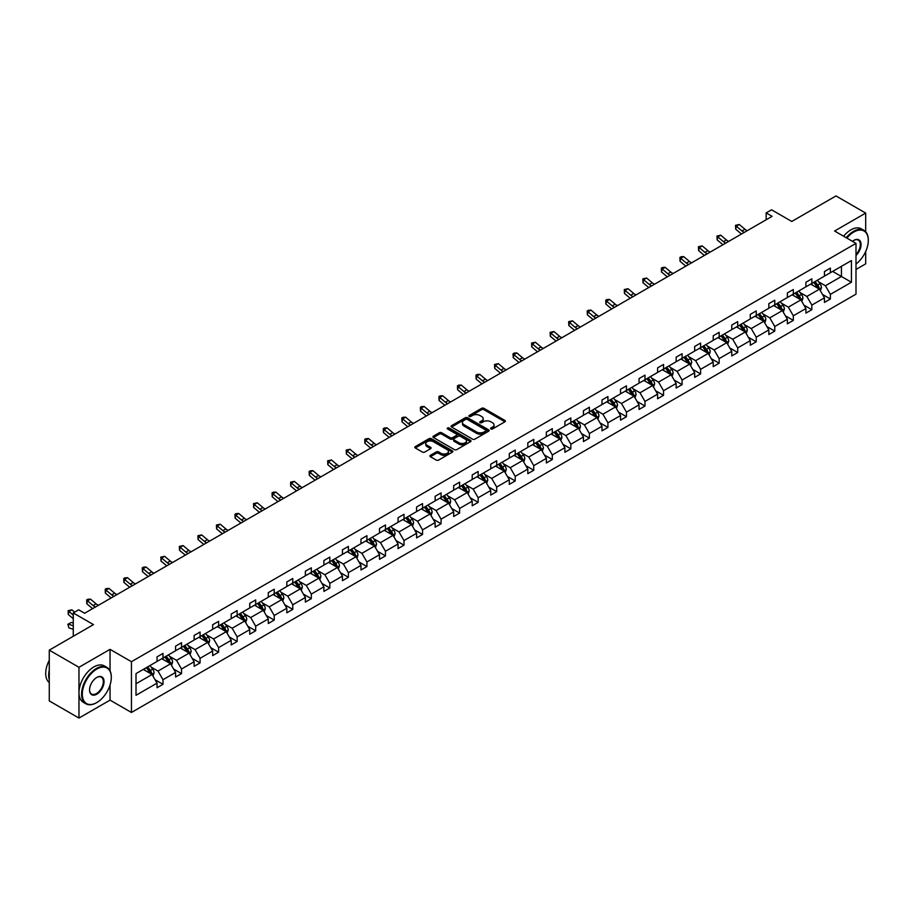 <?xml version="1.0" encoding="UTF-8"?>
<svg xmlns="http://www.w3.org/2000/svg" width="914" height="914" viewBox="0 0 914 914"><rect width="100%" height="100%" fill="white"/><g stroke="black" fill="none" stroke-linecap="round" stroke-linejoin="round"><path stroke-width="1.37" d="M490.898 428.963A1.154 0.663 0 0 0 492.532 428.963L504.928 421.8A1.645 0.948 0 0 0 505.408 421.126A1.645 0.948 0 0 0 504.928 420.451L483.929 408.329A1.645 0.948 0 0 0 481.598 408.329L469.202 415.493A1.154 0.663 0 0 0 470.836 416.43L472.447 415.504A5.278 3.05 0 0 1 479.907 415.504L481.655 416.521A5.278 3.05 0 0 1 483.209 418.669A5.278 3.05 0 0 1 481.655 420.828L480.056 421.754A1.154 0.663 0 0 0 481.689 422.691L483.289 421.765A5.278 3.05 0 0 1 490.761 421.765L492.509 422.782A5.278 3.05 0 0 1 494.051 424.93A5.278 3.05 0 0 1 492.509 427.089L490.898 428.015A1.154 0.663 0 0 0 490.898 428.963L490.898 428.015M865.684 231.779L865.684 213.088L835.979 195.939L791.764 221.462L771.565 209.797L766.161 212.916L766.161 219.783M855.995 269.447L865.684 263.86L865.684 251.499M110.046 670.876L110.046 649.351L78.97 667.289L78.97 718.061L49.265 700.912L49.265 650.14L93.468 624.616L73.269 612.951L73.269 636.281M78.97 667.289L49.265 650.14M430.391 455.343A1.645 0.948 0 0 0 429.911 456.017A1.645 0.948 0 0 0 430.391 456.692L436.286 460.085A1.645 0.948 0 0 0 438.617 460.085L452.384 452.144A1.645 0.948 0 0 0 452.864 451.47A1.645 0.948 0 0 0 452.384 450.796L431.385 438.674A1.645 0.948 0 0 0 429.054 438.674L415.287 446.615A1.645 0.948 0 0 0 414.807 447.289A1.645 0.948 0 0 0 415.287 447.963L422.405 452.076A1.645 0.948 0 0 0 424.736 452.076L430.62 448.671A1.645 0.948 0 0 0 431.111 447.997A1.645 0.948 0 0 0 430.62 447.323L427.101 445.289A4.41 2.548 0 0 1 425.798 443.484A4.41 2.548 0 0 1 428.529 441.131A4.41 2.548 0 0 1 433.339 441.691L447.163 449.665A4.41 2.548 0 0 1 448.454 451.47A4.41 2.548 0 0 1 445.724 453.824A4.41 2.548 0 0 1 440.914 453.264L438.617 451.939A1.645 0.948 0 0 0 436.286 451.939L430.391 455.343L430.391 456.692M73.269 612.951L78.673 609.832L84.625 613.26L772.101 216.344L766.161 212.916M110.046 649.351L131.445 661.702L855.995 243.375L855.995 294.148L131.445 712.474L131.445 661.702M865.684 213.088L834.608 231.025L855.995 243.375M472.561 439.143A1.645 0.948 0 0 0 474.892 439.143L488.659 431.202A1.645 0.948 0 0 0 489.139 430.528A1.645 0.948 0 0 0 488.659 429.854L467.66 417.732A1.645 0.948 0 0 0 465.329 417.732L451.562 425.673A1.645 0.948 0 0 0 451.082 426.347A1.645 0.948 0 0 0 451.562 427.021L472.561 439.143M447.997 429.203A1.154 0.663 0 0 1 449.174 429.374L449.174 428.003L470.516 440.32A1.645 0.948 0 0 1 470.996 440.994A1.645 0.948 0 0 1 470.516 441.668L456.749 449.619A1.645 0.948 0 0 1 454.418 449.619L433.419 437.498L433.419 436.149A1.645 0.948 0 0 0 432.939 436.823A1.645 0.948 0 0 0 433.419 437.498M433.419 436.149L439.314 432.745A1.645 0.948 0 0 1 441.645 432.745L450.168 437.657A1.645 0.948 0 0 0 452.499 437.657L456.406 435.407A1.645 0.948 0 0 0 456.886 434.733A1.645 0.948 0 0 0 456.406 434.059L447.54 428.94A1.154 0.663 0 0 1 449.174 428.003M136.015 673.607L157.048 661.462L157.048 656.858L162.989 653.43L162.989 658.034L175.591 650.757L175.591 646.164L181.532 642.725L181.532 647.329L194.134 640.051L194.134 635.459L200.075 632.031L200.075 636.624L212.665 629.346L212.665 624.753L218.606 621.326L218.606 625.919L231.208 618.652L231.208 614.048L237.149 610.621L237.149 615.213L249.751 607.947L249.751 603.343L255.692 599.915L255.692 604.508L268.282 597.242L268.282 592.638L274.223 589.21L274.223 593.814L286.825 586.537L286.825 581.944L292.766 578.505L292.766 583.109L305.367 575.831L305.367 571.239L311.308 567.811L311.308 572.404L323.899 565.126L323.899 560.533L329.84 557.106L329.84 561.699L342.442 554.432L342.442 549.828L348.383 546.401L348.383 550.993L360.973 543.727L360.973 539.123L366.925 535.695L366.925 540.288L379.516 533.022L379.516 528.429L385.457 524.99L385.457 529.594L398.058 522.317L398.058 517.724L403.999 514.285L403.999 518.889L416.59 511.612L416.59 507.019L422.542 503.591L422.542 508.184L435.133 500.906L435.133 496.313L441.074 492.886L441.074 497.479L453.675 490.212L453.675 485.608L459.616 482.181L459.616 486.774L472.207 479.507L472.207 474.903L478.148 471.475L478.148 476.068L490.749 468.802L490.749 464.209L496.69 460.77L496.69 465.375L509.292 458.097L509.292 453.504L515.233 450.065L515.233 454.669L527.824 447.392L527.824 442.799L533.765 439.371L533.765 443.964L546.366 436.686L546.366 432.094L552.307 428.666L552.307 433.259L564.909 425.993L564.909 421.388L570.85 417.961L570.85 422.554L583.44 415.287L583.44 410.683L589.381 407.256L589.381 411.848L601.983 404.582L601.983 399.989L607.924 396.55L607.924 401.155L620.526 393.877L620.526 389.284L626.467 385.845L626.467 390.449L639.057 383.172L639.057 378.579L644.998 375.151L644.998 379.744L657.6 372.466L657.6 367.874L663.541 364.446L663.541 369.039L676.143 361.773L676.143 357.168L682.084 353.741L682.084 358.334L694.674 351.067L694.674 346.463L700.615 343.036L700.615 347.64L713.217 340.362L713.217 335.769L719.158 332.33L719.158 336.935L731.76 329.657L731.76 325.064L737.701 321.625L737.701 326.229L750.291 318.952L750.291 314.359L756.232 310.931L756.232 315.524L768.834 308.247L768.834 303.654L774.775 300.226L774.775 304.819L787.365 297.553L787.365 292.948L793.318 289.521L793.318 294.114L805.908 286.847L805.908 282.243L811.849 278.816L811.849 283.42L824.451 276.142L824.451 271.549L830.392 268.11L830.392 272.715L851.425 260.57L851.425 282.243L830.392 294.388L830.392 298.992L824.451 302.42L824.451 297.827L811.849 305.093L811.849 309.697L805.908 313.125L805.908 308.532L793.318 315.798L793.318 320.391L787.365 323.83L787.365 319.226L774.775 326.504L774.775 331.097L768.834 334.535L768.834 329.931L756.232 337.209L756.232 341.802L750.291 345.229L750.291 340.636L737.701 347.914L737.701 352.507L731.76 355.934L731.76 351.342L719.158 358.608L719.158 363.212L713.217 366.64L713.217 362.047L700.615 369.313L700.615 373.917L694.674 377.345L694.674 372.741L682.084 380.018L682.084 384.611L676.143 388.05L676.143 383.446L663.541 390.724L663.541 395.316L657.6 398.755L657.6 394.151L644.998 401.429L644.998 406.022L639.057 409.449L639.057 404.856L626.467 412.134L626.467 416.727L620.526 420.154L620.526 415.562L607.924 422.828L607.924 427.432L601.983 430.86L601.983 426.267L589.381 433.533L589.381 438.137L583.44 441.565L583.44 436.961L570.85 444.238L570.85 448.831L564.909 452.27L564.909 447.666L552.307 454.944L552.307 459.536L546.366 462.964L546.366 458.371L533.765 465.649L533.765 470.242L527.824 473.669L527.824 469.076L515.233 476.354L515.233 480.947L509.292 484.374L509.292 479.781L496.69 487.048L496.69 491.652L490.749 495.08L490.749 490.487L478.148 497.753L478.148 502.357L472.207 505.785L472.207 501.18L459.616 508.458L459.616 513.051L453.675 516.49L453.675 511.886L441.074 519.163L441.074 523.756L435.133 527.184L435.133 522.591L422.542 529.869L422.542 534.462L416.59 537.889L416.59 533.296L403.999 540.562L403.999 545.167L398.058 548.594L398.058 544.001L385.457 551.268L385.457 555.872L379.516 559.299L379.516 554.707L366.925 561.973L366.925 566.577L360.973 570.005L360.973 565.4L348.383 572.678L348.383 577.271L342.442 580.71L342.442 576.106L329.84 583.383L329.84 587.976L323.899 591.404L323.899 586.811L311.308 594.089L311.308 598.681L305.367 602.109L305.367 597.516L292.766 604.782L292.766 609.387L286.825 612.814L286.825 608.221L274.223 615.488L274.223 620.092L268.282 623.519L268.282 618.927L255.692 626.193L255.692 630.786L249.751 634.225L249.751 629.62L237.149 636.898L237.149 641.491L231.208 644.93L231.208 640.326L218.606 647.603L218.606 652.196L212.665 655.624L212.665 651.031L200.075 658.309L200.075 662.901L194.134 666.329L194.134 661.736L181.532 669.002L181.532 673.607L175.591 677.034L175.591 672.441L162.989 679.708L162.989 684.312L157.048 687.739L157.048 683.146L136.015 695.28L136.015 673.607M161.801 658.72L170.598 663.793L158.008 671.07L151.118 667.094M158.008 671.07L162.989 679.708M170.598 663.793L175.591 672.441M157.048 660.365L158.008 660.913L162.989 658.034M180.344 648.015L189.141 653.087L176.539 660.365L169.661 656.389M176.539 660.365L181.532 669.002M189.141 653.087L194.134 661.736M175.591 649.66L176.539 650.208L181.532 647.329M198.886 637.309L207.672 642.382L195.082 649.66L188.204 645.684M195.082 649.66L200.075 658.309M207.672 642.382L212.665 651.031M194.134 638.955L195.082 639.503L200.075 636.624M217.418 626.604L226.215 631.688L213.613 638.955L206.735 634.99M213.613 638.955L218.606 647.603M226.215 631.688L231.208 640.326M212.665 628.249L213.613 628.798L218.606 625.919M235.961 615.899L244.758 620.983L232.156 628.249L225.278 624.285M232.156 628.249L237.149 636.898M244.758 620.983L249.751 629.62M231.208 617.544L232.156 618.093L237.149 615.213M254.503 605.194L263.289 610.278L250.699 617.544L243.821 613.58M250.699 617.544L255.692 626.193M263.289 610.278L268.282 618.927M249.751 606.85L250.699 607.399L255.692 604.508M273.035 594.5L281.832 599.573L269.23 606.85L262.352 602.874M269.23 606.85L274.223 615.488M281.832 599.573L286.825 608.221M268.282 596.145L269.23 596.693L274.223 593.814M291.577 583.795L300.375 588.867L287.773 596.145L280.895 592.169M287.773 596.145L292.766 604.782M300.375 588.867L305.367 597.516M286.825 585.44L287.773 585.988L292.766 583.109M310.12 573.089L318.906 578.162L306.316 585.44L299.438 581.464M306.316 585.44L311.308 594.089M318.906 578.162L323.899 586.811M305.367 574.735L306.316 575.283L311.308 572.404M328.652 562.384L337.449 567.468L324.847 574.735L317.969 570.77M324.847 574.735L329.84 583.383M337.449 567.468L342.442 576.106M323.899 564.029L324.847 564.578L329.84 561.699M347.194 551.679L355.992 556.763L343.39 564.029L336.512 560.065M343.39 564.029L348.383 572.678M355.992 556.763L360.973 565.4M342.442 553.324L343.39 553.884L348.383 550.993M365.737 540.985L374.523 546.058L361.933 553.324L355.055 549.36M361.933 553.324L366.925 561.973M374.523 546.058L379.516 554.707M360.973 542.63L361.933 543.179L366.925 540.288M384.268 530.28L393.066 535.353L380.464 542.63L373.586 538.654M380.464 542.63L385.457 551.268M393.066 535.353L398.058 544.001M379.516 531.925L380.464 532.474L385.457 529.594M402.811 519.575L411.608 524.647L399.007 531.925L392.129 527.949M399.007 531.925L403.999 540.562M411.608 524.647L416.59 533.296M398.058 521.22L399.007 521.768L403.999 518.889M421.343 508.87L430.14 513.942L417.549 521.22L410.672 517.244M417.549 521.22L422.542 529.869M430.14 513.942L435.133 522.591M416.59 510.515L417.549 511.063L422.542 508.184M439.885 498.164L448.683 503.248L436.081 510.515L429.203 506.55M436.081 510.515L441.074 519.163M448.683 503.248L453.675 511.886M435.133 499.809L436.081 500.358L441.074 497.479M458.428 487.459L467.225 492.543L454.624 499.809L447.746 495.845M454.624 499.809L459.616 508.458M467.225 492.543L472.207 501.18M453.675 489.104L454.624 489.664L459.616 486.774M476.959 476.765L485.757 481.838L473.166 489.104L466.289 485.14M473.166 489.104L478.148 497.753M485.757 481.838L490.749 490.487M472.207 478.41L473.166 478.959L478.148 476.068M495.502 466.06L504.3 471.133L491.698 478.41L484.82 474.435M491.698 478.41L496.69 487.048M504.3 471.133L509.292 479.781M490.749 467.705L491.698 468.254L496.69 465.375M514.045 455.355L522.831 460.428L510.241 467.705L503.363 463.729M510.241 467.705L515.233 476.354M522.831 460.428L527.824 469.076M509.292 457L510.241 457.548L515.233 454.669M532.576 444.65L541.374 449.722L528.783 457L521.905 453.024M528.783 457L533.765 465.649M541.374 449.722L546.366 458.371M527.824 446.295L528.783 446.843L533.765 443.964M551.119 433.944L559.916 439.028L547.315 446.295L540.437 442.33M547.315 446.295L552.307 454.944M559.916 439.028L564.909 447.666M546.366 435.59L547.315 436.138L552.307 433.259M569.662 423.239L578.448 428.323L565.857 435.59L558.98 431.625M565.857 435.59L570.85 444.238M578.448 428.323L583.44 436.961M564.909 424.896L565.857 425.444L570.85 422.554M588.193 412.545L596.991 417.618L584.4 424.896L577.511 420.92M584.4 424.896L589.381 433.533M596.991 417.618L601.983 426.267M583.44 414.191L584.4 414.739L589.381 411.848M606.736 401.84L615.533 406.913L602.932 414.191L596.054 410.215M602.932 414.191L607.924 422.828M615.533 406.913L620.526 415.562M601.983 403.485L602.932 404.034L607.924 401.155M625.279 391.135L634.065 396.208L621.474 403.485L614.596 399.509M621.474 403.485L626.467 412.134M634.065 396.208L639.057 404.856M620.526 392.78L621.474 393.328L626.467 390.449M643.81 380.43L652.607 385.502L640.006 392.78L633.128 388.804M640.006 392.78L644.998 401.429M652.607 385.502L657.6 394.151M639.057 382.075L640.006 382.623L644.998 379.744M662.353 369.724L671.15 374.809L658.548 382.075L651.671 378.11M658.548 382.075L663.541 390.724M671.15 374.809L676.143 383.446M657.6 371.37L658.548 371.918L663.541 369.039M680.896 359.019L689.682 364.103L677.091 371.37L670.213 367.405M677.091 371.37L682.084 380.018M689.682 364.103L694.674 372.741M676.143 360.676L677.091 361.224L682.084 358.334M699.427 348.325L708.224 353.398L695.623 360.676L688.745 356.7M695.623 360.676L700.615 369.313M708.224 353.398L713.217 362.047M694.674 349.971L695.623 350.519L700.615 347.64M717.97 337.62L726.767 342.693L714.165 349.971L707.287 345.995M714.165 349.971L719.158 358.608M726.767 342.693L731.76 351.342M713.217 339.265L714.165 339.814L719.158 336.935M736.513 326.915L745.298 331.988L732.708 339.265L725.83 335.289M732.708 339.265L737.701 347.914M745.298 331.988L750.291 340.636M731.76 328.56L732.708 329.109L737.701 326.229M755.044 316.21L763.841 321.282L751.239 328.56L744.362 324.584M751.239 328.56L756.232 337.209M763.841 321.282L768.834 329.931M750.291 317.855L751.239 318.403L756.232 315.524M773.587 305.505L782.384 310.589L769.782 317.855L762.904 313.89M769.782 317.855L774.775 326.504M782.384 310.589L787.365 319.226M768.834 307.15L769.782 307.698L774.775 304.819M792.13 294.799L800.915 299.883L788.325 307.15L781.447 303.185M788.325 307.15L793.318 315.798M800.915 299.883L805.908 308.532M787.365 296.456L788.325 297.004L793.318 294.114M810.661 284.105L819.458 289.178L806.856 296.456L799.979 292.48M806.856 296.456L811.849 305.093M819.458 289.178L824.451 297.827M805.908 285.751L806.856 286.299L811.849 283.42M832.643 271.412L841.44 276.485L825.399 285.751L818.521 281.775M825.399 285.751L830.392 294.388M851.425 282.243L841.44 276.485L841.44 266.328L851.425 260.57M78.97 718.061L110.046 700.124L131.445 712.474M824.451 275.045L825.399 275.594L830.392 272.715M136.015 683.763L152.055 674.498L143.27 669.414M152.055 674.498L157.048 683.146M822.486 294.422L830.392 298.992M803.954 305.127L811.849 309.697M785.412 315.833L793.318 320.391M766.869 326.538L774.775 331.097M748.338 337.243L756.232 341.802M729.795 347.948L737.701 352.507M711.252 358.642L719.158 363.212M692.721 369.347L700.615 373.917M674.178 380.053L682.084 384.611M655.635 390.758L663.541 395.316M637.104 401.463L644.998 406.022M618.561 412.168L626.467 416.727M600.018 422.862L607.924 427.432M581.487 433.567L589.381 438.137M562.944 444.273L570.85 448.831M544.401 454.978L552.307 459.536M525.87 465.683L533.765 470.242M507.327 476.388L515.233 480.947M488.784 487.082L496.69 491.652M470.253 497.787L478.148 502.357M451.71 508.492L459.616 513.051M433.167 519.198L441.074 523.756M414.636 529.903L422.542 534.462M396.093 540.608L403.999 545.167M377.562 551.302L385.457 555.872M359.019 562.007L366.925 566.577M340.476 572.712L348.383 577.271M321.945 583.418L329.84 587.976M303.402 594.123L311.308 598.681M284.86 604.817L292.766 609.387M266.328 615.522L274.223 620.092M247.785 626.227L255.692 630.786M229.243 636.932L237.149 641.491M210.711 647.638L218.606 652.196M192.168 658.343L200.075 662.901M173.626 669.037L181.532 673.607M155.094 679.742L162.989 684.312M110.046 700.124L110.046 684.963M491.366 429.123L492.509 428.46A5.278 3.05 0 0 0 494.051 426.301L494.051 424.93M483.209 418.669L483.209 420.04A5.278 3.05 0 0 1 481.655 422.199L480.513 422.862M504.928 420.451L504.928 421.8L483.929 409.701A1.645 0.948 0 0 0 481.598 409.701L469.67 416.59M488.636 431.214L467.66 419.103A1.645 0.948 0 0 0 465.329 419.103L451.585 427.032L451.562 425.673M485.745 430.997A1.154 0.663 0 0 0 485.745 430.048L467.305 419.412A1.154 0.663 0 0 0 465.672 419.412L463.981 420.383A5.278 3.05 0 0 0 462.438 422.542A5.278 3.05 0 0 0 463.981 424.702L476.582 431.968A5.278 3.05 0 0 0 484.054 431.968L485.745 430.997L485.745 432.368A1.154 0.663 0 0 0 486.077 431.899L486.077 430.528M462.438 422.542L462.438 423.913A5.278 3.05 0 0 0 463.981 426.073L463.981 424.702M485.745 432.368L484.054 433.339A5.278 3.05 0 0 1 476.582 433.339L463.981 426.073M433.442 437.509L439.314 434.116L439.314 432.745M456.886 434.733L456.886 436.104A1.645 0.948 0 0 1 456.406 436.778L452.499 439.04A1.645 0.948 0 0 1 450.168 439.04L441.645 434.116A1.645 0.948 0 0 0 439.314 434.116M449.174 429.374L470.493 441.679M458.999 442.764A4.41 2.548 0 0 0 463.809 443.313A4.41 2.548 0 0 0 466.528 440.959A4.41 2.548 0 0 0 465.237 439.166L460.37 436.344A1.645 0.948 0 0 0 458.04 436.344L454.132 438.606A1.645 0.948 0 0 0 453.641 439.28A1.645 0.948 0 0 0 454.132 439.954L458.999 442.764L458.999 444.135A4.41 2.548 0 0 0 463.809 444.684A4.41 2.548 0 0 0 466.528 442.33L466.528 440.959M453.641 439.28L453.641 440.651A1.645 0.948 0 0 0 454.132 441.325L454.132 439.954M458.999 444.135L454.132 441.325M448.454 451.47L448.454 452.841A4.41 2.548 0 0 1 445.724 455.195A4.41 2.548 0 0 1 440.914 454.646L438.617 453.31A1.645 0.948 0 0 0 436.286 453.31L430.414 456.703M425.798 443.484L425.798 444.855A4.41 2.548 0 0 0 427.101 446.66L427.101 445.289M430.62 447.323L430.62 448.671L427.101 446.66M452.384 450.796L452.384 452.144L431.385 440.045A1.645 0.948 0 0 0 429.054 440.045L415.31 447.974L415.287 446.615M820.361 290.743L821.458 287.59A4.456 2.571 -120 0 0 820.029 283.797L817.367 280.232M812.58 285.202L811.426 283.66M818.795 288.801L819.047 287.773A4.456 2.571 -120 0 0 817.779 285.099L815.105 281.535M813.986 282.175L816.922 286.105A2.274 1.314 60 0 1 817.345 286.79L819.047 287.773M813.677 282.357L816.351 285.922A4.456 2.571 60 0 1 817.459 288.024M744.316 232.385A8.409 4.856 60 0 1 741.997 230.979L736.33 226.215L735.679 229.174L741.334 233.938A12.602 7.278 -120 0 0 741.46 234.041M747.286 230.671A8.409 4.856 60 0 1 744.967 229.254L739.3 224.501L736.33 226.215L735.519 225.324L739.3 224.501M735.679 229.174L735.519 225.324M855.995 264.043A20.508 11.836 120 0 0 868.3 240.393A20.508 11.836 120 0 0 853.802 232.03A20.508 11.836 120 0 0 846.844 238.097M846.227 237.731A21.011 12.133 -60 0 1 853.448 231.402A21.011 12.133 -60 0 1 863.947 230.362A21.011 12.133 -60 0 1 868.3 239.982A21.011 12.133 -60 0 1 868.3 240.188M852.442 241.33A10.248 5.918 -60 0 1 853.802 240.393L853.802 240.393A10.248 5.918 -60 0 1 860.965 243.341A10.248 5.918 -60 0 1 855.995 255.474M843.611 236.223A21.011 12.133 -60 0 1 850.831 229.894A21.011 12.133 -60 0 1 861.331 228.854L863.947 230.362M855.995 254.48A9.746 5.633 120 0 0 858.315 240.119A9.746 5.633 120 0 0 853.619 240.508M96.45 702.763L96.804 702.558A20.508 11.836 120 0 0 111.302 677.445A20.508 11.836 120 0 0 96.804 669.071A20.508 11.836 120 0 0 82.306 694.183A20.508 11.836 120 0 0 96.804 702.558L96.438 702.763A21.011 12.133 -60 0 1 96.438 702.763A21.011 12.133 -60 0 1 85.939 703.803A21.011 12.133 -60 0 1 82.717 686.974A21.011 12.133 -60 0 1 96.438 668.454A21.011 12.133 -60 0 1 106.949 667.414A21.011 12.133 -60 0 1 111.302 677.034A21.011 12.133 -60 0 1 111.302 677.24M96.804 694.183A10.248 5.918 -60 0 1 89.549 690.001A10.248 5.918 -60 0 1 96.804 677.445L96.804 677.445A10.248 5.918 -60 0 1 104.047 681.627A10.248 5.918 -60 0 1 96.804 694.183M89.549 689.796A9.746 5.633 120 0 0 91.571 694.057A9.746 5.633 120 0 0 96.438 693.566A9.746 5.633 120 0 0 102.814 684.986A9.746 5.633 120 0 0 101.317 677.171A9.746 5.633 120 0 0 96.621 677.548M85.939 703.803L83.323 702.295A21.011 12.133 -60 0 1 80.101 685.466A21.011 12.133 -60 0 1 93.834 666.946A21.011 12.133 -60 0 1 104.333 665.906L106.949 667.414M49.265 679.639A21.011 12.133 -60 0 1 49.265 670.042M49.265 682.552A21.011 12.133 -60 0 1 49.265 660.262M801.818 301.449L802.915 298.284A4.456 2.571 -120 0 0 801.498 294.502L798.825 290.938M794.038 295.908L792.884 294.365M800.264 299.506L800.515 298.478A4.456 2.571 -120 0 0 799.236 295.805L796.562 292.24M795.454 292.88L798.39 296.799A2.274 1.314 60 0 1 798.802 297.496L800.515 298.478M795.146 293.063L797.808 296.627A4.456 2.571 60 0 1 798.916 298.729M783.287 312.154L784.372 308.989A4.456 2.571 -120 0 0 782.955 305.196L780.282 301.643M775.506 306.613L774.341 305.07M781.721 310.2L781.973 309.183A4.456 2.571 -120 0 0 780.693 306.498L778.031 302.945M776.911 303.585L779.848 307.504A2.274 1.314 60 0 1 780.259 308.201L781.973 309.183M776.603 303.768L779.265 307.333A4.456 2.571 60 0 1 780.385 309.435M725.773 243.09A8.409 4.856 60 0 1 723.454 241.673L717.798 236.92L717.136 239.879L722.803 244.644A12.602 7.278 -120 0 0 722.917 244.746M728.744 241.376A8.409 4.856 60 0 1 726.424 239.959L720.769 235.206L717.798 236.92L716.976 236.029L720.769 235.206M717.136 239.879L716.976 236.029M707.242 253.795A8.409 4.856 60 0 1 704.923 252.378L699.256 247.625L698.593 250.585L704.26 255.349A12.602 7.278 -120 0 0 704.386 255.44M710.212 252.081A8.409 4.856 60 0 1 707.893 250.665L702.226 245.9L699.256 247.625L698.445 246.734L702.226 245.9M698.593 250.585L698.445 246.734M764.744 322.848L765.841 319.694A4.456 2.571 -120 0 0 764.412 315.901L761.75 312.337M756.963 317.318L755.809 315.776M763.179 320.905L763.43 319.889A4.456 2.571 -120 0 0 762.162 317.204L759.488 313.651M758.369 314.29L761.305 318.209A2.274 1.314 60 0 1 761.728 318.895L763.43 319.889M758.06 314.473L760.734 318.026A4.456 2.571 60 0 1 761.842 320.129M688.699 264.5A8.409 4.856 60 0 1 686.38 263.083L680.713 258.319L680.062 261.29L685.717 266.054A12.602 7.278 -120 0 0 685.843 266.145M691.669 262.786A8.409 4.856 60 0 1 689.35 261.37L683.683 256.606L680.713 258.319L679.902 257.428L681.09 256.743L683.683 256.606M680.062 261.29L679.902 257.428M746.201 333.553L747.298 330.4A4.456 2.571 -120 0 0 745.881 326.606L743.208 323.042M738.421 328.023L737.267 326.481M744.647 331.611L744.899 330.594A4.456 2.571 -120 0 0 743.619 327.909L740.946 324.344M739.837 324.996L742.774 328.914A2.274 1.314 60 0 1 743.185 329.6L744.899 330.594M739.529 325.167L742.191 328.732A4.456 2.571 60 0 1 743.299 330.834M670.156 275.205A8.409 4.856 60 0 1 667.837 273.789L662.182 269.024L661.519 271.995L667.186 276.748A12.602 7.278 -120 0 0 667.3 276.851M673.138 273.48A8.409 4.856 60 0 1 670.807 272.075L665.152 267.311L662.182 269.024L661.37 268.133L662.559 267.448L665.152 267.311M661.519 271.995L661.37 268.133M727.67 344.258L728.755 341.105A4.456 2.571 -120 0 0 727.338 337.312L724.665 333.747M719.889 338.728L718.724 337.175M726.104 342.316L726.356 341.288A4.456 2.571 -120 0 0 725.076 338.614L722.414 335.05M721.295 335.701L724.231 339.62A2.274 1.314 60 0 1 724.642 340.305L726.356 341.288M720.986 335.872L723.659 339.437A4.456 2.571 60 0 1 724.768 341.539M651.625 285.899A8.409 4.856 60 0 1 649.306 284.494L643.639 279.73L642.976 282.689L648.643 287.453A12.602 7.278 -120 0 0 648.769 287.556M654.595 284.185A8.409 4.856 60 0 1 652.276 282.78L646.609 278.016L643.639 279.73L642.828 278.839L646.609 278.016M642.976 282.689L642.828 278.839M709.127 354.963L710.224 351.81A4.456 2.571 -120 0 0 708.796 348.017L706.134 344.452M701.346 349.422L700.193 347.88M707.562 353.021L707.813 351.993A4.456 2.571 -120 0 0 706.545 349.319L703.871 345.755M702.763 346.395L705.699 350.325A2.274 1.314 60 0 1 706.111 351.01L707.813 351.993M702.443 346.577L705.117 350.142A4.456 2.571 60 0 1 706.225 352.244M633.082 296.604A8.409 4.856 60 0 1 630.763 295.199L625.096 290.435L624.445 293.394L630.1 298.158A12.602 7.278 -120 0 0 630.226 298.261M636.053 294.891A8.409 4.856 60 0 1 633.733 293.474L628.067 288.721L625.096 290.435L624.285 289.544L628.067 288.721M624.445 293.394L624.285 289.544M690.584 365.669L691.681 362.504A4.456 2.571 -120 0 0 690.264 358.722L687.591 355.158M682.804 360.127L681.65 358.585M689.03 363.726L689.282 362.698A4.456 2.571 -120 0 0 688.002 360.025L685.34 356.46M684.22 357.1L687.157 361.019A2.274 1.314 60 0 1 687.568 361.716L689.282 362.698M683.912 357.283L686.574 360.847A4.456 2.571 60 0 1 687.682 362.949M614.551 307.31A8.409 4.856 60 0 1 612.22 305.893L606.565 301.14L605.902 304.099L611.569 308.863A12.602 7.278 -120 0 0 611.683 308.966M617.521 305.596A8.409 4.856 60 0 1 615.202 304.179L609.535 299.426L606.565 301.14L605.754 300.249L606.942 299.564L609.535 299.426M605.902 304.099L605.754 300.249M672.053 376.374L673.138 373.209A4.456 2.571 -120 0 0 671.721 369.416L669.048 365.863M664.272 370.833L663.107 369.29M670.488 374.42L670.739 373.403A4.456 2.571 -120 0 0 669.459 370.718L666.797 367.165M665.678 367.805L668.614 371.724A2.274 1.314 60 0 1 669.025 372.409L670.739 373.403M665.369 367.988L668.043 371.552A4.456 2.571 60 0 1 669.151 373.655M596.008 318.015A8.409 4.856 60 0 1 593.689 316.598L588.022 311.845L587.359 314.804L593.026 319.569A12.602 7.278 -120 0 0 593.152 319.66M598.978 316.301A8.409 4.856 60 0 1 596.659 314.884L590.992 310.12L588.022 311.845L587.211 310.954L588.399 310.257L590.992 310.12M587.359 314.804L587.211 310.954M653.51 387.068L654.607 383.914A4.456 2.571 -120 0 0 653.179 380.121L650.517 376.557M645.73 381.538L644.576 379.996M651.956 385.125L652.196 384.108A4.456 2.571 -120 0 0 650.928 381.424L648.255 377.87M647.146 378.51L650.083 382.429A2.274 1.314 60 0 1 650.494 383.115L652.196 384.108M646.826 378.693L649.5 382.246A4.456 2.571 60 0 1 650.608 384.348M577.465 328.72A8.409 4.856 60 0 1 575.146 327.303L569.479 322.539L568.828 325.51L574.483 330.262A12.602 7.278 -120 0 0 574.609 330.365M580.436 327.006A8.409 4.856 60 0 1 578.116 325.59L572.45 320.825L569.479 322.539L568.668 321.648L572.45 320.825M568.828 325.51L568.668 321.648M634.967 397.773L636.064 394.62A4.456 2.571 -120 0 0 634.647 390.826L631.974 387.262M627.187 392.243L626.033 390.701M633.413 395.831L633.665 394.814A4.456 2.571 -120 0 0 632.385 392.129L629.723 388.564M628.604 389.215L631.54 393.134A2.274 1.314 60 0 1 631.951 393.82L633.665 394.814M628.295 389.387L630.957 392.951A4.456 2.571 60 0 1 632.065 395.054M558.934 339.425A8.409 4.856 60 0 1 556.615 338.009L550.948 333.244L550.285 336.215L555.952 340.968A12.602 7.278 -120 0 0 556.066 341.071M561.904 337.7A8.409 4.856 60 0 1 559.585 336.295L553.918 331.531L550.948 333.244L550.137 332.353L553.918 331.531M550.285 336.215L550.137 332.353M616.436 408.478L617.521 405.325A4.456 2.571 -120 0 0 616.105 401.532L613.443 397.967M608.655 402.948L607.49 401.395M614.871 406.536L615.122 405.508A4.456 2.571 -120 0 0 613.842 402.834L611.18 399.269M610.061 399.921L612.997 403.839A2.274 1.314 60 0 1 613.408 404.525L615.122 405.508M609.752 400.092L612.426 403.657A4.456 2.571 60 0 1 613.534 405.759M540.391 350.119A8.409 4.856 60 0 1 538.072 348.714L532.405 343.95L531.742 346.909L537.409 351.673A12.602 7.278 -120 0 0 537.535 351.776M543.362 348.405A8.409 4.856 60 0 1 541.042 347L535.376 342.236L532.405 343.95L531.594 343.058L535.376 342.236M531.742 346.909L531.594 343.058M597.893 419.183L598.99 416.03A4.456 2.571 -120 0 0 597.562 412.237L594.9 408.672M590.113 413.642L588.959 412.1M596.339 417.241L596.579 416.213A4.456 2.571 -120 0 0 595.311 413.539L592.638 409.975M591.529 410.615L594.466 414.533A2.274 1.314 60 0 1 594.877 415.23L596.579 416.213M591.209 410.797L593.883 414.362A4.456 2.571 60 0 1 594.991 416.464M521.848 360.824A8.409 4.856 60 0 1 519.529 359.419L513.862 354.655L513.211 357.614L518.866 362.378A12.602 7.278 -120 0 0 518.992 362.481M524.819 359.111A8.409 4.856 60 0 1 522.5 357.694L516.844 352.941L513.862 354.655L513.051 353.764L514.239 353.078L516.844 352.941M513.211 357.614L513.051 353.764M579.362 429.888L580.447 426.724A4.456 2.571 -120 0 0 579.03 422.931L576.357 419.377M571.57 424.347L570.416 422.805M577.797 427.946L578.048 426.918A4.456 2.571 -120 0 0 576.768 424.245L574.106 420.68M572.987 421.32L575.923 425.238A2.274 1.314 60 0 1 576.334 425.935L578.048 426.918M572.678 421.503L575.34 425.067A4.456 2.571 60 0 1 576.448 427.169M503.317 371.53A8.409 4.856 60 0 1 500.998 370.113L495.331 365.36L494.668 368.319L500.335 373.083A12.602 7.278 -120 0 0 500.449 373.186M506.287 369.816A8.409 4.856 60 0 1 503.968 368.399L498.301 363.646L495.331 365.36L494.52 364.469L498.301 363.646M494.668 368.319L494.52 364.469M560.819 440.594L561.904 437.429A4.456 2.571 -120 0 0 560.488 433.636L557.826 430.083M553.039 435.053L551.873 433.51M559.254 438.64L559.505 437.623A4.456 2.571 -120 0 0 558.226 434.938L555.563 431.385M554.444 432.025L557.38 435.944A2.274 1.314 60 0 1 557.791 436.629L559.505 437.623M554.135 432.208L556.809 435.761A4.456 2.571 60 0 1 557.917 437.875M484.774 382.235A8.409 4.856 60 0 1 482.455 380.818L476.788 376.065L476.125 379.024L481.792 383.789A12.602 7.278 -120 0 0 481.918 383.88M487.745 380.521A8.409 4.856 60 0 1 485.425 379.104L479.759 374.34L476.788 376.065L475.977 375.174L477.165 374.477L479.759 374.34M476.125 379.024L475.977 375.174M542.276 451.288L543.373 448.134A4.456 2.571 -120 0 0 541.945 444.341L539.283 440.777M534.496 445.758L533.342 444.215M540.722 449.345L540.962 448.328A4.456 2.571 -120 0 0 539.694 445.644L537.021 442.09M535.912 442.73L538.849 446.649A2.274 1.314 60 0 1 539.26 447.334L540.962 448.328M535.593 442.913L538.266 446.466A4.456 2.571 60 0 1 539.374 448.568M466.231 392.94A8.409 4.856 60 0 1 463.912 391.523L458.257 386.759L457.594 389.73L463.249 394.482A12.602 7.278 -120 0 0 463.375 394.585M469.202 391.226A8.409 4.856 60 0 1 466.883 389.81L461.227 385.045L458.257 386.759L457.434 385.868L458.622 385.182L461.227 385.045M457.594 389.73L457.434 385.868M523.745 461.993L524.83 458.839A4.456 2.571 -120 0 0 523.414 455.046L520.74 451.482M515.953 456.463L514.799 454.921M522.18 460.05L522.431 459.034A4.456 2.571 -120 0 0 521.151 456.349L518.489 452.784M517.37 453.435L520.306 457.354A2.274 1.314 60 0 1 520.717 458.04L522.431 459.034M517.061 453.607L519.723 457.171A4.456 2.571 60 0 1 520.831 459.274M447.7 403.645A8.409 4.856 60 0 1 445.381 402.229L439.714 397.464L439.051 400.435L444.718 405.188A12.602 7.278 -120 0 0 444.832 405.29M450.671 401.92A8.409 4.856 60 0 1 448.351 400.515L442.684 395.751L439.714 397.464L438.903 396.573L440.091 395.888L442.684 395.751M439.051 400.435L438.903 396.573M505.202 472.698L506.299 469.545A4.456 2.571 -120 0 0 504.871 465.752L502.209 462.187M497.422 467.168L496.268 465.614M503.637 470.756L503.888 469.727A4.456 2.571 -120 0 0 502.62 467.054L499.947 463.489M498.827 464.141L501.763 468.059A2.274 1.314 60 0 1 502.174 468.745L503.888 469.727M498.518 464.312L501.192 467.877A4.456 2.571 60 0 1 502.3 469.979M429.157 414.339A8.409 4.856 60 0 1 426.838 412.934L421.171 408.17L420.509 411.129L426.175 415.893A12.602 7.278 -120 0 0 426.301 415.996M432.128 412.625A8.409 4.856 60 0 1 429.809 411.22L424.142 406.456L421.171 408.17L420.36 407.278L421.548 406.593L424.142 406.456M420.509 411.129L420.36 407.278M486.659 483.403L487.756 480.25A4.456 2.571 -120 0 0 486.328 476.457L483.666 472.892M478.879 477.862L477.725 476.32M485.106 481.461L485.345 480.433A4.456 2.571 -120 0 0 484.077 477.759L481.404 474.195M480.296 474.834L483.232 478.753A2.274 1.314 60 0 1 483.643 479.45L485.345 480.433M479.987 475.017L482.649 478.582A4.456 2.571 60 0 1 483.757 480.684M410.615 425.044A8.409 4.856 60 0 1 408.295 423.639L402.64 418.875L401.977 421.834L407.644 426.598A12.602 7.278 -120 0 0 407.758 426.701M413.585 423.331A8.409 4.856 60 0 1 411.266 421.914L405.61 417.161L402.64 418.875L401.817 417.984L403.005 417.298L405.61 417.161M401.977 421.834L401.817 417.984M468.128 494.108L469.213 490.944A4.456 2.571 -120 0 0 467.797 487.151L465.123 483.597M460.336 488.567L459.182 487.025M466.563 492.166L466.814 491.138A4.456 2.571 -120 0 0 465.534 488.464L462.872 484.9M461.753 485.54L464.689 489.458A2.274 1.314 60 0 1 465.1 490.155L466.814 491.138M461.444 485.722L464.106 489.287A4.456 2.571 60 0 1 465.226 491.389M392.083 435.75A8.409 4.856 60 0 1 389.764 434.333L384.097 429.58L383.434 432.539L389.101 437.303A12.602 7.278 -120 0 0 389.215 437.406M395.054 434.036A8.409 4.856 60 0 1 392.734 432.619L387.068 427.866L384.097 429.58L383.286 428.689L384.474 428.003L387.068 427.866M383.434 432.539L383.286 428.689M449.585 504.814L450.682 501.649A4.456 2.571 -120 0 0 449.254 497.856L446.592 494.303M441.805 499.273L440.651 497.73M448.02 502.86L448.271 501.843A4.456 2.571 -120 0 0 447.003 499.158L444.33 495.605M443.21 496.245L446.146 500.164A2.274 1.314 60 0 1 446.558 500.849L448.271 501.843M442.902 496.428L445.575 499.981A4.456 2.571 60 0 1 446.683 502.094M373.54 446.455A8.409 4.856 60 0 1 371.221 445.038L365.554 440.285L364.892 443.244L370.558 448.009A12.602 7.278 -120 0 0 370.684 448.1M376.511 444.741A8.409 4.856 60 0 1 374.192 443.324L368.525 438.56L365.554 440.285L364.743 439.394L365.931 438.697L368.525 438.56M364.892 443.244L364.743 439.394M431.042 515.507L432.139 512.354A4.456 2.571 -120 0 0 430.723 508.561L428.049 504.996M423.262 509.978L422.108 508.435M429.489 513.565L429.729 512.548A4.456 2.571 -120 0 0 428.46 509.863L425.787 506.299M424.679 506.95L427.615 510.869A2.274 1.314 60 0 1 428.026 511.554L429.729 512.548M424.37 507.133L427.032 510.686A4.456 2.571 60 0 1 428.14 512.788M354.998 457.16A8.409 4.856 60 0 1 352.678 455.743L347.023 450.979L346.36 453.95L352.027 458.702A12.602 7.278 -120 0 0 352.141 458.805M357.968 455.446A8.409 4.856 60 0 1 355.649 454.029L349.993 449.265L347.023 450.979L346.2 450.088L349.993 449.265M346.36 453.95L346.2 450.088M412.511 526.213L413.596 523.059A4.456 2.571 -120 0 0 412.18 519.266L409.506 515.702M404.731 520.683L403.565 519.129M410.946 524.27L411.197 523.254A4.456 2.571 -120 0 0 409.918 520.569L407.256 517.004M406.136 517.655L409.072 521.574A2.274 1.314 60 0 1 409.483 522.26L411.197 523.254M405.827 517.827L408.489 521.391A4.456 2.571 60 0 1 409.609 523.494M336.466 467.865A8.409 4.856 60 0 1 334.147 466.448L328.48 461.684L327.818 464.655L333.484 469.408A12.602 7.278 -120 0 0 333.599 469.51M339.437 466.14A8.409 4.856 60 0 1 337.117 464.735L331.451 459.971L328.48 461.684L327.669 460.793L331.451 459.971M327.818 464.655L327.669 460.793M393.968 536.918L395.065 533.765A4.456 2.571 -120 0 0 393.637 529.971L390.975 526.407M386.188 531.377L385.034 529.834M392.403 534.976L392.654 533.947A4.456 2.571 -120 0 0 391.386 531.274L388.713 527.709M387.593 528.361L390.529 532.279A2.274 1.314 60 0 1 390.952 532.965L392.654 533.947M387.285 528.532L389.958 532.097A4.456 2.571 60 0 1 391.066 534.199M317.923 478.559A8.409 4.856 60 0 1 315.604 477.154L309.937 472.389L309.286 475.349L314.942 480.113A12.602 7.278 -120 0 0 315.067 480.216M320.894 476.845A8.409 4.856 60 0 1 318.575 475.44L312.908 470.676L309.937 472.389L309.126 471.498L310.314 470.813L312.908 470.676M309.286 475.349L309.126 471.498M375.426 547.623L376.522 544.47A4.456 2.571 -120 0 0 375.106 540.677L372.432 537.112M367.645 542.082L366.491 540.54M373.872 545.681L374.123 544.653A4.456 2.571 -120 0 0 372.843 541.979L370.17 538.415M369.062 539.054L371.998 542.973A2.274 1.314 60 0 1 372.409 543.67L374.123 544.653M368.753 539.237L371.415 542.802A4.456 2.571 60 0 1 372.524 544.904M299.381 489.264A8.409 4.856 60 0 1 297.061 487.859L291.406 483.095L290.743 486.054L296.41 490.818A12.602 7.278 -120 0 0 296.524 490.921M302.351 487.55A8.409 4.856 60 0 1 300.032 486.134L294.377 481.381L291.406 483.095L290.583 482.204L294.377 481.381M290.743 486.054L290.583 482.204M356.894 558.328L357.98 555.164A4.456 2.571 -120 0 0 356.563 551.371L353.889 547.817M349.114 552.787L347.948 551.245M355.329 556.386L355.58 555.358A4.456 2.571 -120 0 0 354.301 552.684L351.639 549.12M350.519 549.76L353.455 553.678A2.274 1.314 60 0 1 353.867 554.375L355.58 555.358M350.211 549.942L352.873 553.507A4.456 2.571 60 0 1 353.992 555.609M280.849 499.969A8.409 4.856 60 0 1 278.53 498.553L272.863 493.8L272.201 496.759L277.867 501.523A12.602 7.278 -120 0 0 277.993 501.626M283.82 498.256A8.409 4.856 60 0 1 281.501 496.839L275.834 492.086L272.863 493.8L272.052 492.909L273.24 492.223L275.834 492.086M272.201 496.759L272.052 492.909M338.351 569.022L339.448 565.869A4.456 2.571 -120 0 0 338.02 562.076L335.358 558.523M330.571 563.492L329.417 561.95M336.786 567.08L337.038 566.063A4.456 2.571 -120 0 0 335.769 563.378L333.096 559.825M331.976 560.465L334.912 564.384A2.274 1.314 60 0 1 335.335 565.069L337.038 566.063M331.668 560.648L334.341 564.201A4.456 2.571 60 0 1 335.449 566.314M262.307 510.675A8.409 4.856 60 0 1 259.987 509.258L254.321 504.505L253.669 507.464L259.325 512.228A12.602 7.278 -120 0 0 259.45 512.32M265.277 508.961A8.409 4.856 60 0 1 262.958 507.544L257.291 502.78L254.321 504.505L253.509 503.603L257.291 502.78M253.669 507.464L253.509 503.603M319.809 579.727L320.905 576.574A4.456 2.571 -120 0 0 319.489 572.781L316.815 569.216M312.028 574.198L310.874 572.655M318.255 577.785L318.506 576.768A4.456 2.571 -120 0 0 317.227 574.083L314.553 570.519M313.445 571.17L316.381 575.089A2.274 1.314 60 0 1 316.792 575.774L318.506 576.768M313.136 571.353L315.798 574.906A4.456 2.571 60 0 1 316.907 577.008M243.764 521.38A8.409 4.856 60 0 1 241.445 519.963L235.789 515.199L235.127 518.169L240.793 522.922A12.602 7.278 -120 0 0 240.908 523.025M246.746 519.666A8.409 4.856 60 0 1 244.415 518.249L238.76 513.485L235.789 515.199L234.978 514.308L236.166 513.622L238.76 513.485M235.127 518.169L234.978 514.308M301.277 590.433L302.363 587.279A4.456 2.571 -120 0 0 300.946 583.486L298.272 579.922M293.497 584.903L292.331 583.349M299.712 588.49L299.963 587.474A4.456 2.571 -120 0 0 298.684 584.789L296.022 581.224M294.902 581.875L297.838 585.794A2.274 1.314 60 0 1 298.25 586.48L299.963 587.474M294.594 582.047L297.267 585.611A4.456 2.571 60 0 1 298.375 587.713M225.232 532.085A8.409 4.856 60 0 1 222.913 530.668L217.246 525.904L216.584 528.875L222.251 533.627A12.602 7.278 -120 0 0 222.376 533.73M228.203 530.36A8.409 4.856 60 0 1 225.884 528.955L220.217 524.19L217.246 525.904L216.435 525.013L220.217 524.19M216.584 528.875L216.435 525.013M282.734 601.138L283.831 597.985A4.456 2.571 -120 0 0 282.403 594.191L279.741 590.627M274.954 595.597L273.8 594.054M281.169 599.196L281.421 598.167A4.456 2.571 -120 0 0 280.152 595.494L277.479 591.929M276.371 592.58L279.307 596.499A2.274 1.314 60 0 1 279.718 597.185L281.421 598.167M276.051 592.752L278.724 596.316A4.456 2.571 60 0 1 279.833 598.419M206.69 542.779A8.409 4.856 60 0 1 204.37 541.374L198.704 536.609L198.052 539.568L203.708 544.333A12.602 7.278 -120 0 0 203.833 544.436M209.66 541.065A8.409 4.856 60 0 1 207.341 539.66L201.674 534.896L198.704 536.609L197.892 535.718L201.674 534.896M198.052 539.568L197.892 535.718M264.192 611.843L265.288 608.69A4.456 2.571 -120 0 0 263.872 604.897L261.198 601.332M256.411 606.302L255.257 604.76M262.638 609.901L262.889 608.873A4.456 2.571 -120 0 0 261.61 606.199L258.948 602.634M257.828 603.274L260.764 607.193A2.274 1.314 60 0 1 261.175 607.89L262.889 608.873M257.52 603.457L260.182 607.022A4.456 2.571 60 0 1 261.29 609.124M188.158 553.484A8.409 4.856 60 0 1 185.828 552.079L180.172 547.315L179.51 550.274L185.176 555.038A12.602 7.278 -120 0 0 185.291 555.141M191.129 551.77A8.409 4.856 60 0 1 188.81 550.354L183.143 545.601L180.172 547.315L179.361 546.423L183.143 545.601M179.51 550.274L179.361 546.423M245.66 622.548L246.746 619.384A4.456 2.571 -120 0 0 245.329 615.59L242.656 612.037M237.88 617.007L236.715 615.465M244.095 620.595L244.346 619.578A4.456 2.571 -120 0 0 243.067 616.904L240.405 613.34M239.285 613.98L242.221 617.898A2.274 1.314 60 0 1 242.633 618.595L244.346 619.578M238.977 614.162L241.65 617.727A4.456 2.571 60 0 1 242.758 619.829M169.616 564.189A8.409 4.856 60 0 1 167.296 562.773L161.629 558.02L160.967 560.979L166.634 565.743A12.602 7.278 -120 0 0 166.759 565.846M172.586 562.476A8.409 4.856 60 0 1 170.267 561.059L164.6 556.306L161.629 558.02L160.818 557.129L164.6 556.306M160.967 560.979L160.818 557.129M227.118 633.242L228.214 630.089A4.456 2.571 -120 0 0 226.786 626.296L224.124 622.742M219.337 627.712L218.183 626.17M225.564 631.3L225.804 630.283A4.456 2.571 -120 0 0 224.536 627.598L221.862 624.045M220.754 624.685L223.69 628.604A2.274 1.314 60 0 1 224.101 629.289L225.804 630.283M220.434 624.868L223.107 628.421A4.456 2.571 60 0 1 224.216 630.534M151.073 574.895A8.409 4.856 60 0 1 148.754 573.478L143.087 568.714L142.435 571.684L148.091 576.448A12.602 7.278 -120 0 0 148.217 576.54M154.043 573.181A8.409 4.856 60 0 1 151.724 571.764L146.057 567L143.087 568.714L142.276 567.822L143.464 567.137L146.057 567M142.435 571.684L142.276 567.822M208.575 643.947L209.672 640.794A4.456 2.571 -120 0 0 208.255 637.001L205.581 633.436M200.794 638.418L199.64 636.875M207.021 642.005L207.272 640.988A4.456 2.571 -120 0 0 205.993 638.303L203.331 634.739M202.211 635.39L205.147 639.309A2.274 1.314 60 0 1 205.559 639.994L207.272 640.988M201.903 635.573L204.565 639.126A4.456 2.571 60 0 1 205.673 641.228M132.541 585.6A8.409 4.856 60 0 1 130.222 584.183L124.555 579.419L123.893 582.389L129.56 587.142A12.602 7.278 -120 0 0 129.674 587.245M135.512 583.886A8.409 4.856 60 0 1 133.193 582.469L127.526 577.705L124.555 579.419L123.744 578.528L124.932 577.842L127.526 577.705M123.893 582.389L123.744 578.528M190.043 654.653L191.129 651.499A4.456 2.571 -120 0 0 189.712 647.706L187.05 644.141M182.263 649.123L181.098 647.569M188.478 652.71L188.73 651.682A4.456 2.571 -120 0 0 187.45 649.009L184.788 645.444M183.668 646.095L186.605 650.014A2.274 1.314 60 0 1 187.016 650.699L188.73 651.682M183.36 646.267L186.033 649.831A4.456 2.571 60 0 1 187.142 651.933M113.999 596.305A8.409 4.856 60 0 1 111.679 594.888L106.013 590.124L105.35 593.095L111.017 597.847A12.602 7.278 -120 0 0 111.142 597.95M116.969 594.58A8.409 4.856 60 0 1 114.65 593.175L108.983 588.41L106.013 590.124L105.201 589.233L106.39 588.547L108.983 588.41M105.35 593.095L105.201 589.233M171.501 665.358L172.597 662.204A4.456 2.571 -120 0 0 171.169 658.411L168.507 654.847M163.72 659.817L162.566 658.274M169.947 663.415L170.187 662.387A4.456 2.571 -120 0 0 168.919 659.714L166.245 656.149M165.137 656.789L168.073 660.719A2.274 1.314 60 0 1 168.484 661.405L170.187 662.387M164.817 656.972L167.49 660.536A4.456 2.571 60 0 1 168.599 662.639M95.456 606.999A8.409 4.856 60 0 1 93.137 605.594L87.47 600.829L86.819 603.788L92.474 608.553A12.602 7.278 -120 0 0 92.6 608.655M98.426 605.285A8.409 4.856 60 0 1 96.107 603.88L90.452 599.116L87.47 600.829L86.659 599.938L87.847 599.253L90.452 599.116M86.819 603.788L86.659 599.938M152.969 676.063L154.055 672.91A4.456 2.571 -120 0 0 152.638 669.117L149.965 665.552M145.177 670.522L144.024 668.979M151.404 674.121L151.655 673.092A4.456 2.571 -120 0 0 150.376 670.419L147.714 666.854M146.594 667.494L149.53 671.413A2.274 1.314 60 0 1 149.942 672.11L151.655 673.092M146.286 667.677L148.948 671.242A4.456 2.571 60 0 1 150.056 673.344M73.269 629.255L68.938 627.895L67.865 624.296L71.246 622.457L73.269 623.085M71.246 622.457L68.276 624.171L73.269 625.736M67.865 624.296L68.938 627.895M74.674 612.14L71.909 609.821L68.938 611.535L68.276 614.494L73.269 618.698M73.269 615.179L68.127 610.643L71.909 609.821M68.276 614.494L68.127 610.643M492.509 428.46L492.509 427.089M480.056 422.691L480.056 421.754M481.655 422.199L481.655 420.828M469.202 416.43L469.202 415.493M481.598 409.701L481.598 408.329M483.929 409.701L483.929 408.329M465.329 419.103L465.329 417.732M467.66 419.103L467.66 417.732M488.659 431.202L488.659 429.854M476.582 433.339L476.582 431.968M484.054 433.339L484.054 431.968M441.645 434.116L441.645 432.745M450.168 439.04L450.168 437.657M452.499 439.04L452.499 437.657M456.406 436.778L456.406 435.407M470.516 441.668L470.516 440.32M436.286 453.31L436.286 451.939M438.617 453.31L438.617 451.939M440.914 454.646L440.914 453.264M429.054 440.045L429.054 438.674M431.385 440.045L431.385 438.674M819.138 288.995L821.423 287.67M817.779 285.099L820.029 283.797M815.082 286.653L816.351 285.922M741.997 230.979L744.967 229.254M800.595 299.701L802.88 298.375M799.236 295.805L801.498 294.502M796.54 297.358L797.808 296.627M782.064 310.394L784.349 309.081M780.693 306.498L782.955 305.196M778.008 308.064L779.265 307.333M723.454 241.673L726.424 239.959M704.923 252.378L707.893 250.665M763.521 321.1L765.806 319.786M762.162 317.204L764.412 315.901M759.465 318.757L760.734 318.026M686.38 263.083L689.35 261.37M744.979 331.805L747.264 330.491M743.619 327.909L745.881 326.606M740.923 329.463L742.191 328.732M667.837 273.789L670.807 272.075M726.447 342.51L728.732 341.185M725.076 338.614L727.338 337.312M722.391 340.168L723.659 339.437M649.306 284.494L652.276 282.78M707.904 353.215L710.189 351.89M706.545 349.319L708.796 348.017M703.849 350.873L705.117 350.142M630.763 295.199L633.733 293.474M689.362 363.921L691.658 362.595M688.002 360.025L690.264 358.722M685.306 361.578L686.574 360.847M612.22 305.893L615.202 304.179M670.83 374.614L673.115 373.3M669.459 370.718L671.721 369.416M666.774 372.284L668.043 371.552M593.689 316.598L596.659 314.884M652.288 385.32L654.573 384.006M650.928 381.424L653.179 380.121M648.232 382.977L649.5 382.246M575.146 327.303L578.116 325.59M633.745 396.025L636.041 394.699M632.385 392.129L634.647 390.826M629.689 393.683L630.957 392.951M556.615 338.009L559.585 336.295M615.213 406.73L617.498 405.405M613.842 402.834L616.105 401.532M611.158 404.388L612.426 403.657M538.072 348.714L541.042 347M596.671 417.435L598.956 416.11M595.311 413.539L597.562 412.237M592.615 415.093L593.883 414.362M519.529 359.419L522.5 357.694M578.128 428.14L580.424 426.815M576.768 424.245L579.03 422.931M574.072 425.798L575.34 425.067M500.998 370.113L503.968 368.399M559.596 438.834L561.882 437.52M558.226 434.938L560.488 433.636M555.541 436.492L556.809 435.761M482.455 380.818L485.425 379.104M541.054 449.539L543.339 448.226M539.694 445.644L541.945 444.341M536.998 447.197L538.266 446.466M463.912 391.523L466.883 389.81M522.511 460.245L524.807 458.919M521.151 456.349L523.414 455.046M518.466 457.903L519.723 457.171M445.381 402.229L448.351 400.515M503.98 470.95L506.265 469.625M502.62 467.054L504.871 465.752M499.924 468.608L501.192 467.877M426.838 412.934L429.809 411.22M485.437 481.655L487.722 480.33M484.077 477.759L486.328 476.457M481.381 479.313L482.649 478.582M408.295 423.639L411.266 421.914M466.894 492.36L469.19 491.035M465.534 488.464L467.797 487.151M462.85 490.018L464.106 489.287M389.764 434.333L392.734 432.619M448.363 503.054L450.648 501.74M447.003 499.158L449.254 497.856M444.307 500.712L445.575 499.981M371.221 445.038L374.192 443.324M429.82 513.759L432.105 512.446M428.46 509.863L430.723 508.561M425.764 511.417L427.032 510.686M352.678 455.743L355.649 454.029M411.289 524.465L413.574 523.139M409.918 520.569L412.18 519.266M407.233 522.123L408.489 521.391M334.147 466.448L337.117 464.735M392.746 535.17L395.031 533.845M391.386 531.274L393.637 529.971M388.69 532.828L389.958 532.097M315.604 477.154L318.575 475.44M374.203 545.875L376.488 544.55M372.843 541.979L375.106 540.677M370.147 543.533L371.415 542.802M297.061 487.859L300.032 486.134M355.672 556.58L357.957 555.255M354.301 552.684L356.563 551.371M351.616 554.238L352.873 553.507M278.53 498.553L281.501 496.839M337.129 567.274L339.414 565.96M335.769 563.378L338.02 562.076M333.073 564.932L334.341 564.201M259.987 509.258L262.958 507.544M318.586 577.979L320.871 576.665M317.227 574.083L319.489 572.781M314.53 575.637L315.798 574.906M241.445 519.963L244.415 518.249M300.055 588.685L302.34 587.359M298.684 584.789L300.946 583.486M295.999 586.342L297.267 585.611M222.913 530.668L225.884 528.955M281.512 599.39L283.797 598.064M280.152 595.494L282.403 594.191M277.456 597.048L278.724 596.316M204.37 541.374L207.341 539.66M262.969 610.095L265.266 608.77M261.61 606.199L263.872 604.897M258.913 607.753L260.182 607.022M185.828 552.079L188.81 550.354M244.438 620.8L246.723 619.475M243.067 616.904L245.329 615.59M240.382 618.458L241.65 617.727M167.296 562.773L170.267 561.059M225.895 631.494L228.18 630.18M224.536 627.598L226.786 626.296M221.839 629.152L223.107 628.421M148.754 573.478L151.724 571.764M207.352 642.199L209.649 640.885M205.993 638.303L208.255 637.001M203.296 639.857L204.565 639.126M130.222 584.183L133.193 582.469M188.821 652.904L191.106 651.579M187.45 649.009L189.712 647.706M184.765 650.562L186.033 649.831M111.679 594.888L114.65 593.175M170.278 663.61L172.563 662.284M168.919 659.714L171.169 658.411M166.222 661.268L167.49 660.536M93.137 605.594L96.107 603.88M151.735 674.315L154.032 672.99M150.376 670.419L152.638 669.117M147.68 671.973L148.948 671.242"/></g></svg>
